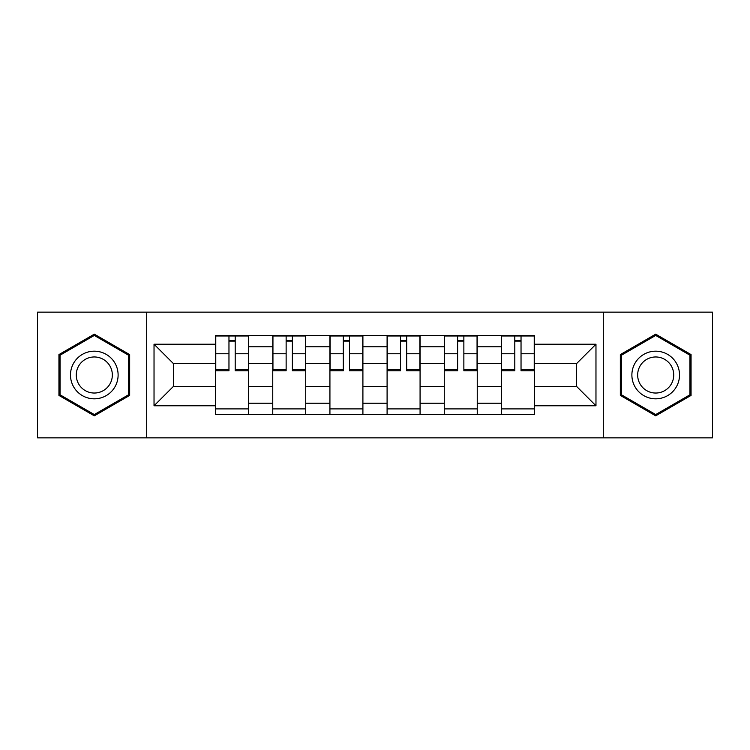 <?xml version="1.0" encoding="UTF-8"?>
<svg xmlns="http://www.w3.org/2000/svg" width="750" height="750" viewBox="0 0 750 750"><rect width="100%" height="100%" fill="white"/><g stroke="black" fill="none" stroke-linecap="round" stroke-linejoin="round"><path stroke-width="1.12" d="M603.3 437.85L712.5 437.85L712.5 312.15L37.5 312.15L37.5 437.85L603.3 437.85L603.3 312.15M272.756 414.394L272.756 346.781L248.578 346.781L248.578 414.394M248.578 346.781L248.578 335.606M272.756 346.781L272.756 335.606M305.738 335.606L305.738 414.394M329.925 414.394L329.925 335.606M362.906 335.606L362.906 414.394M387.094 414.394L387.094 335.606M420.075 335.606L420.075 414.394M444.262 414.394L444.262 335.606M477.244 335.606L477.244 414.394M501.422 414.394L501.422 335.606M501.422 386.363L477.244 386.363M444.262 386.363L420.075 386.363M387.094 386.363L362.906 386.363M329.925 386.363L305.738 386.363M272.756 386.363L248.578 386.363M501.422 363.637L477.244 363.637M444.262 363.637L420.075 363.637M387.094 363.637L362.906 363.637M329.925 363.637L305.738 363.637M272.756 363.637L248.578 363.637M173.456 386.363L215.597 386.363L215.597 363.637L173.456 363.637L173.456 386.363L154.031 405.778L154.031 344.222L215.597 344.222L215.597 363.637M534.403 363.637L534.403 386.363L576.544 386.363L576.544 363.637L534.403 363.637L534.403 335.606L215.597 335.606L215.597 344.222M534.403 344.222L595.969 344.222L595.969 405.778L534.403 405.778L534.403 386.363M215.597 386.363L215.597 414.394L534.403 414.394L534.403 405.778M215.597 405.778L154.031 405.778M146.7 437.85L146.7 312.15M129.666 354.581L94.303 334.163L58.941 354.581L58.941 395.419L94.303 415.837L129.666 395.419L129.666 354.581M691.059 354.581L655.697 334.163L620.334 354.581L620.334 395.419L655.697 415.837L691.059 395.419L691.059 354.581M248.578 408.9L215.597 408.9M228.966 341.1L235.2 341.1M305.738 408.9L272.756 408.9M286.134 341.1L292.369 341.1M362.906 408.9L329.925 408.9M343.303 341.1L349.528 341.1M420.075 408.9L387.094 408.9M400.472 341.1L406.697 341.1M477.244 408.9L444.262 408.9M457.631 341.1L463.866 341.1M534.403 408.9L501.422 408.9M514.8 341.1L521.034 341.1M154.031 344.222L173.456 363.637M576.544 386.363L595.969 405.778M576.544 363.637L595.969 344.222M235.2 369.525L248.391 369.525L248.391 370.781L235.2 370.781L235.2 335.972L248.391 335.972L241.059 335.972M248.391 369.525L248.391 335.972M228.966 340.734L235.2 340.734M223.106 335.972L215.775 335.972L215.775 370.781L228.966 370.781L228.966 335.972L223.659 335.972M215.775 335.972L240.516 335.972M292.369 369.525L305.559 369.525L305.559 370.781L292.369 370.781L292.369 335.972L305.559 335.972L298.228 335.972M305.559 369.525L305.559 335.972M286.134 340.734L292.369 340.734M280.275 335.972L272.944 335.972L272.944 370.781L286.134 370.781L286.134 335.972L280.819 335.972M272.944 335.972L297.675 335.972M349.528 369.525L362.728 369.525L362.728 370.781L349.528 370.781L349.528 335.972L362.728 335.972L355.397 335.972M362.728 369.525L362.728 335.972M343.303 340.734L349.528 340.734M337.434 335.972L330.113 335.972L330.113 370.781L343.303 370.781L343.303 335.972L337.987 335.972M330.113 335.972L354.844 335.972M73.669 386.906A23.822 23.822 0 0 0 106.209 395.625A23.822 23.822 0 0 0 114.928 363.094A23.822 23.822 0 0 0 82.387 354.375A23.822 23.822 0 0 0 73.669 386.906M78.684 384.019A18.037 18.037 0 0 0 103.312 390.619A18.037 18.037 0 0 0 109.922 365.981A18.037 18.037 0 0 0 85.284 359.381A18.037 18.037 0 0 0 78.684 384.019M94.303 335.438L128.559 355.219L128.559 394.781L94.303 414.562L60.038 394.781L60.038 355.219L94.303 335.438M635.072 386.906A23.822 23.822 0 0 0 667.612 395.625A23.822 23.822 0 0 0 676.331 363.094A23.822 23.822 0 0 0 643.791 354.375A23.822 23.822 0 0 0 635.072 386.906M640.078 384.019A18.037 18.037 0 0 0 664.716 390.619A18.037 18.037 0 0 0 671.316 365.981A18.037 18.037 0 0 0 646.688 359.381A18.037 18.037 0 0 0 640.078 384.019M655.697 335.438L689.963 355.219L689.963 394.781L655.697 414.562L621.441 394.781L621.441 355.219L655.697 335.438M406.697 369.525L419.887 369.525L419.887 370.781L406.697 370.781L406.697 335.972L419.887 335.972L412.566 335.972M419.887 369.525L419.887 335.972M400.472 340.734L406.697 340.734M394.603 335.972L387.272 335.972L387.272 370.781L400.472 370.781L400.472 335.972L395.156 335.972M387.272 335.972L412.013 335.972M463.866 369.525L477.056 369.525L477.056 370.781L463.866 370.781L463.866 335.972L477.056 335.972L469.725 335.972M477.056 369.525L477.056 335.972M457.631 340.734L463.866 340.734M451.772 335.972L444.441 335.972L444.441 370.781L457.631 370.781L457.631 335.972L452.325 335.972M444.441 335.972L469.181 335.972M521.034 369.525L534.225 369.525L534.225 370.781L521.034 370.781L521.034 335.972L534.225 335.972L526.894 335.972M534.225 369.525L534.225 335.972M514.8 340.734L521.034 340.734M508.941 335.972L501.609 335.972L501.609 370.781L514.8 370.781L514.8 335.972L509.484 335.972M501.609 335.972L526.341 335.972M444.262 346.781L420.075 346.781M387.094 346.781L362.906 346.781M329.925 346.781L305.738 346.781M501.422 346.781L477.244 346.781M444.262 403.219L420.075 403.219M387.094 403.219L362.906 403.219M329.925 403.219L305.738 403.219M272.756 403.219L248.578 403.219M501.422 403.219L477.244 403.219M235.2 353.766L248.391 353.766M215.775 369.525L228.966 369.525M215.775 353.766L228.966 353.766M292.369 353.766L305.559 353.766M272.944 369.525L286.134 369.525M272.944 353.766L286.134 353.766M349.528 353.766L362.728 353.766M330.113 369.525L343.303 369.525M330.113 353.766L343.303 353.766M406.697 353.766L419.887 353.766M387.272 369.525L400.472 369.525M387.272 353.766L400.472 353.766M463.866 353.766L477.056 353.766M444.441 369.525L457.631 369.525M444.441 353.766L457.631 353.766M521.034 353.766L534.225 353.766M501.609 369.525L514.8 369.525M501.609 353.766L514.8 353.766"/></g></svg>
